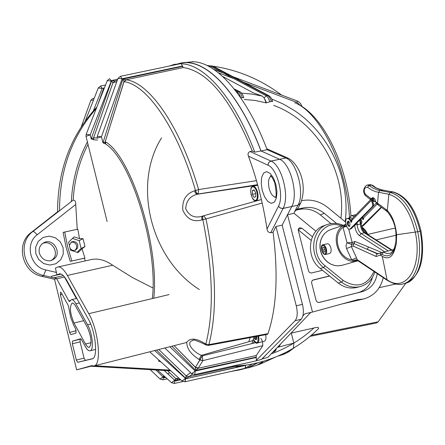 <?xml version="1.0" encoding="UTF-8"?>
<svg xmlns="http://www.w3.org/2000/svg" width="445" height="445" viewBox="0 0 445 445"><rect width="100%" height="100%" fill="white"/><g stroke="black" fill="none" stroke-linecap="round" stroke-linejoin="round"><path stroke-width="0.67" d="M342.995 225.376C337.85 223.062 332.726 222.745 327.631 224.425L324.361 225.571C308.04 230.315 305.348 257.371 320.261 268.48L338.217 282.998C343.924 287.42 350.004 288.927 356.467 287.526L356.762 287.453M346.366 225.876L343.162 226.994L345.937 224.491M357.98 260.681L352.607 260.37L351.684 259.847C337.889 257.677 332.009 235.511 343.023 227.317L343.162 226.994M377.46 253.873L353.97 243.537L351.689 244.372L351.35 246.563L346.533 248.577L351.684 259.847L356.506 257.844L357.235 259.774L352.607 260.37M353.947 243.548L353.063 246.002L376.175 256.531L382.049 254.423L383.379 252.126L381.426 252.688L380.308 254.918M377.961 253.722L367.131 249.211L368.627 247.047L381.916 252.549M377.26 204.244L375.574 201.763L387.317 210.457L388.847 194.304L375.346 191.617L371.386 189.82L367.475 187.234C364.177 187.462 363.432 189.792 365.239 194.22L365.412 195.589C360.873 190.16 366.463 184.503 367.336 185.126L369.166 185.582L372.999 188.107L377.638 190.093L390.298 192.479L388.847 194.304C401.117 198.008 409.928 210.635 415.274 232.201C423.006 267.423 405.668 293.789 386.777 279.571L357.914 260.175L357.235 259.774L357.602 260.509M357.157 260.853L357.546 260.492M420.859 230.877L420.08 231.178C414.506 208.794 405.351 195.728 392.612 191.967L379.14 189.336L375.28 187.601L371.447 185.087L369.839 184.58L372.365 185.203M375.574 201.763L374.896 198.993L372.932 197.491L370.095 199.304L371.163 199.093M365.239 194.22L370.952 198.581M393.269 191.984L390.298 192.479C403.036 196.29 412.181 209.373 417.727 231.734L396.612 234.732L396.334 243.821L394.776 249.506L394.726 247.053M387.656 211.981L387.317 210.457C392.401 215.897 395.499 223.991 396.612 234.732L396.005 234.515M392.073 250.046L365.328 233.019L364.266 232.813L391.505 250.168L383.379 252.126M383.312 252.148L381.443 252.682M381.337 252.716L376.776 254.206L376.142 255.146L376.175 256.531M392.039 250.051L393.658 249.662L391.923 250.129M353.97 243.537L354.899 241.457L368.627 247.047M352.212 242.503L351.617 244.394L347.028 242.764L352.173 242.514L354.899 241.457M351.005 220.192L351.394 220.158M346.588 226.405L343.023 227.317L347.028 242.764L345.993 245.523L346.533 248.577M380.558 255.241L382.272 256.348C388.19 259.646 392.357 257.366 394.776 249.506M322.53 270.315L311.255 273.024L309.453 272.435L308.53 270.933L298.156 229.737L298.645 228.519L299.641 227.784L301.894 228.229L312.418 236.785M315.961 231.255L294 213.294L294.601 211.692L297.427 208.8L297.082 209.284L303.34 207.898C310.838 206.43 317.825 208.254 324.305 213.355L336.665 223.485M377.282 273.631C375.558 283.12 370.501 289.139 362.119 291.692L319.104 302.489M313.18 279.944L311.845 281.095L311.589 282.792L316.117 300.464L317.252 302.127L319.071 302.5M313.302 279.911L329.511 275.961M294 213.294L287.514 214.735L312.49 312.056L357.758 299.635L363.27 299.046C373.733 296.236 380.403 289.105 383.279 277.663M345.643 222.144L327.971 207.643C319.877 201.246 311.127 198.915 301.727 200.651M263.473 361.284L257.049 365.195L248.171 367.865M349.425 217.149C346.855 166.575 320.116 112.413 294.751 102.734L296.142 103.312C323.576 115.116 348.085 166.786 350.905 215.819M280.584 344.018L279.354 346.177L277.691 347.05M183.245 62.728L193.102 61.749C216.526 62.144 246.836 95.803 267.128 149.704L261.043 150.977C238.687 91.18 204.544 57.132 180.481 63.145L178.161 63.73M247.987 367.92L257.961 362.77M257.277 364.983L256.632 365.262M268.079 357.107L310.743 312.457M302.867 316.006L304.975 313.781L312.49 312.056M261.043 150.977L279.599 159.293C290.49 163.143 298.656 194.832 291.742 206.541L287.514 214.735M267.006 353.825L262.138 358.965L267.857 357.341M192.151 61.721L193.102 61.749M295.736 210.24L299.407 209.423C306.866 207.965 313.814 209.773 320.261 214.846L330.947 223.59M312.629 280.205L329.634 276.061M372.448 277.363C370.145 285.44 365.284 290.557 357.858 292.721L318.698 302.55M298.15 229.798L311.138 240.35M291.742 206.541C298.656 194.832 290.49 163.143 279.599 159.293L260.931 150.922C238.459 90.886 204.116 56.949 180.064 63.407C204.116 56.949 238.459 90.886 260.931 150.922L254.746 152.168L252.321 151.066C230.649 99.04 207.643 71.194 183.301 67.54L125.907 79.8L124.022 81.685L105.181 141.916L105.888 142.016L105.459 143.896L102.973 142.851L122.881 79.071L182.517 66.355L183.301 67.54L125.907 79.8L122.881 79.071L182.517 66.355L182.428 66.01L122.114 78.732L120.339 76.34L117.953 78.426L122.114 78.732L101.454 136.743L102.973 142.851L122.881 79.071L123.944 81.585L122.881 79.071L125.907 79.8L123.944 81.585L105.181 141.916L102.973 142.851L105.159 143.585L105.181 141.916L105.888 142.016L105.459 143.896L105.181 141.916L102.973 142.851L101.454 136.743L97.283 136.315L117.953 78.426L122.114 78.732L120.339 76.34L117.953 78.426L97.283 136.315L97.171 138.256L101.454 136.743L97.283 136.315L97.171 138.256L101.454 136.743L122.114 78.732L182.428 66.01L181.215 63.785L180.664 63.663L181.215 63.785L183.301 67.54C207.643 71.194 230.649 99.04 252.321 151.066L250.001 151.534L252.321 151.066L254.746 152.168C234.459 97.878 204.327 64.03 181.215 63.785C204.327 64.03 234.459 97.878 254.746 152.168L260.931 150.922L279.599 159.293C290.49 163.143 298.656 194.832 291.742 206.541L282.152 225.131L302.433 304.297C304.013 311.272 303.601 316.239 301.209 319.199L261.488 359.415L255.842 360.906L261.488 359.415L301.209 319.199L295.079 320.762C297.449 317.802 297.844 312.829 296.264 305.843L275.967 226.522L273.069 232.212L275.967 226.522L282.152 225.131L291.742 206.541L298.005 205.167C304.992 193.458 296.832 161.835 285.874 158.008L270.938 161.068C281.735 164.956 289.912 196.729 283.092 208.444L291.742 206.541L282.353 208.527L280.066 207.893L278.464 206.235L267.033 229.019L278.464 206.235C284.31 196.061 277.257 168.605 267.94 165.178L248.421 156.151C256.96 179.313 263.162 203.599 267.033 229.019C267.417 231.45 268.658 232.691 270.755 232.735L273.069 232.212C278.353 274.037 276.662 307.857 267.99 333.661L267.328 334.384L208.199 345.42L208.894 344.63L267.99 333.661L267.328 334.384L208.199 345.42L208.894 344.63L205.824 344.124L205.662 344.903L208.199 345.42L205.635 344.886L204.75 344.291L204.934 343.529L205.824 344.124L205.635 344.886L204.75 344.291L204.934 343.529L205.824 344.124C214.023 311.945 213.027 270.438 202.837 219.591L201.941 219.897C193.358 222.378 186.983 219.129 182.806 210.151C182.105 200.078 186.032 193.619 194.593 190.783L195.505 190.527L196.568 192.996L198.153 193.998L198.598 189.57L256.47 180.637L198.598 189.57L195.505 190.527L196.568 192.996L198.153 193.998L198.598 189.57L195.505 190.527C177.599 128.36 146.928 84.372 124.022 81.685L126.241 79.833L124.022 81.685C146.928 84.372 177.599 128.36 195.505 190.527L194.593 190.783L195.088 192.301L196.1 193.736L197.241 194.254C189.915 196.162 186.082 201.034 185.749 208.883C189.203 215.892 194.643 218.356 202.063 216.27C194.643 218.356 189.203 215.892 185.749 208.883C186.082 201.034 189.915 196.162 197.241 194.254L195.661 193.252L194.593 190.783C186.032 193.619 182.105 200.078 182.806 210.151C186.983 219.129 193.358 222.378 201.941 219.897L201.724 217.427L202.642 216.086L201.724 217.427L201.941 219.897L206.007 218.912L203.71 215.725L203.026 216.148L202.62 217.121L202.837 219.591L206.007 218.912L203.71 215.725L203.026 216.148L202.62 217.121L202.837 219.591C213.027 270.438 214.023 311.945 205.824 344.124L208.894 344.63L267.99 333.661C276.662 307.857 278.353 274.037 273.069 232.212L270.755 232.735C268.658 232.691 267.417 231.45 267.033 229.019C263.162 203.599 256.96 179.313 248.421 156.151C247.615 153.937 248.143 152.401 250.001 151.534C248.143 152.401 247.615 153.937 248.421 156.151L267.94 165.178C277.257 168.605 284.31 196.061 278.464 206.235L280.428 208.088L283.092 208.444L270.755 232.735L283.092 208.444C289.912 196.729 281.735 164.956 270.938 161.068L250.001 151.534L270.938 161.068L268.752 162.536L267.94 165.178L268.53 162.876L270.237 161.296L279.599 159.293M247.503 367.876L257.572 362.864L247.503 367.876M175.38 379.885L175.714 380.964L174.879 380.403L167.999 373.945L169.584 372.643L175.736 378.528L177.616 379.368L180.142 379.274L177.616 379.368L175.736 378.528L179.062 378.295L175.714 378.523L177.783 379.368L175.714 378.523L167.498 370.646L169.584 372.643L167.999 373.945L164.133 370.451L174.713 380.236L175.241 379.68L176.587 380.33L175.714 380.964L174.879 380.403L175.38 379.885L176.509 380.386L175.714 380.964L175.241 379.68L175.714 378.523L175.241 379.68L176.587 380.33L175.241 379.68L171.536 382.711L174.368 383.445L174.713 380.236L171.536 382.711L174.368 383.445L174.879 380.403L175.38 379.885M174.106 345.643L195.472 367.297L199.916 359.994L199.032 359.438C190.772 354.131 186.683 348.368 186.767 342.155C190.332 337.755 196.384 338.211 204.934 343.529C196.384 338.211 190.332 337.755 186.767 342.155C186.683 348.368 190.772 354.131 199.032 359.438L201.351 355.344L199.032 359.438L202.887 360.634L202.241 355.9L199.916 359.994L202.887 360.634L202.241 355.9L195.472 367.297L198.37 368.004L198.108 368.288L256.248 355.533L262.828 345.676L202.887 360.634L262.828 345.676L262.567 341.665L262.828 345.676L256.248 355.533L256.164 357.146L195.761 370.418L171.892 346.204L195.761 370.418L198.108 368.288L195.461 367.464L174.106 345.643M93.572 137.883L91.197 138.896L111.55 80.979L111.856 80.473L117.658 79.249L111.856 80.473L114.743 80.996L111.856 80.473L111.929 81.129L112.39 80.59L111.929 81.129L111.856 80.473L111.55 80.979L112.924 82.725L114.593 81.051L112.924 82.725L109.559 78.687L107.256 80.634L111.278 81.04L90.196 134.868L91.197 138.896L111.55 80.979L109.559 78.687L107.256 80.634L111.278 81.04L90.196 134.868L86.169 134.357L86.024 136.354L90.196 134.868L91.197 138.896L93.5 139.719L93.778 137.822L93.578 139.736L91.197 138.896L93.778 137.822L93.578 139.736L93.572 137.883L112.958 82.725L114.71 81.007L112.924 82.725L93.572 137.883M164.967 377.327L164.205 377.838L163.46 377.332L155.922 369.979L163.026 376.893L163.866 375.791L163.621 376.309L165.245 377.16L164.205 377.838L163.46 377.332L163.955 376.882L163.621 376.309L165.245 377.16L163.955 376.882L164.205 377.838L163.621 376.309L160.066 379.045L162.903 379.824L163.46 377.332L163.026 376.893L160.066 379.045L162.903 379.824L163.46 377.332L163.955 376.882L164.967 377.327M178.134 379.34L176.587 380.33L178.134 379.34M245.623 365.206L245.267 368.215L252.282 364.038L245.067 368.304L245.651 365.395L186.277 378.662L185.754 378.317L186.021 378.011L186.705 378.317L186.277 378.662L185.754 378.317L186.093 375.897L188.758 376.693L186.277 378.662L186.021 378.011L186.705 378.317L188.758 376.693L235.572 366.257L188.758 376.693L186.121 375.864L188.88 376.631L192.435 374.245L188.88 376.631L186.121 375.864L190.605 372.671L186.121 375.864L158.804 349.52L186.121 375.864L186.277 378.662L245.623 365.206M262.188 203.026L206.007 218.912L262.188 203.026M97.733 104.887L103.691 88.232L104.325 88.099L103.691 88.232L104.186 88.46L103.691 88.232L102.428 91.759L102.878 91.787L102.428 91.759L100.793 96.343L101.204 96.042L97.733 104.887M256.253 357.507L256.164 357.146L195.761 370.418L195.472 367.297L198.37 368.004L198.108 368.288L256.248 355.533L256.303 360.339L295.079 320.762C297.449 317.802 297.844 312.829 296.264 305.843L275.967 226.522L282.152 225.131L302.433 304.297C304.013 311.272 303.601 316.239 301.209 319.199L295.079 320.762L255.736 360.94L256.303 360.339L256.253 357.507L195.227 371.052L191.65 373.672L194.715 374.551L195.227 371.052L256.253 357.507M260.831 338.283L262.272 341.015L260.831 338.283M241.846 369.378L245.028 368.315L241.846 369.378M180.192 63.763L174.29 64.392L169.3 66.049L174.29 64.392L180.192 63.763M192.913 340.481L192.913 340.481C184.836 342.261 193.536 352.229 201.351 355.344L202.241 355.9L255.697 342.65L202.241 355.9L201.351 355.344C193.536 352.229 184.836 342.261 192.913 340.481L192.913 340.481C192.501 339.179 196.445 340.447 204.75 344.291C196.445 340.447 192.501 339.179 192.913 340.481M202.748 216.059L203.71 215.725L202.748 216.059M325.011 251.731L325.05 249.339L323.877 247.331L322.675 247.715L322.642 250.101L323.81 252.109L325.011 251.731M323.687 253.95L325.267 254.523L329.723 253.466C331.097 252.793 331.469 250.93 330.846 247.887C329.973 245.067 328.81 243.693 327.359 243.771L322.903 244.811L321.785 246.013M323.932 247.42L322.675 247.715M325.045 249.534L322.642 250.101M371.97 199.799L372.487 199.265L374.106 198.904L373.789 198.142M372.487 199.265L372.031 200.289L373.45 203.682L372.637 203.866L371.219 200.472L371.397 198.854L373.694 198.07M372.248 200.817L374.106 198.904M372.637 201.746L374.629 201.296M372.287 200.901L373.566 200.617M361.273 223.679L361.791 222.839L361.868 221.382L360.873 218.929M361.64 226.477L381.209 207.125M362.347 217.427L363.359 218.089L363.704 218.907L362.959 219.663L362.058 217.722M362.03 226.327L363.209 225.843L381.571 207.387M363.559 219.051L362.836 217.527M350.632 228.747L351.422 228.563L373.372 206.18L372.565 206.363L349.892 229.186C346.499 230.299 343.829 219.023 347.345 218.417L349.18 219.062L350.799 221.543L351.589 221.365L349.97 218.884L348.641 218.206L347.395 218.406M349.603 226.288L348.813 225.654L348.057 223.957L347.968 222.094L348.407 221.137L347.934 223.251M373.45 203.682L373.372 206.18M351.422 228.563L350.254 229.042M351.745 221.744L351.589 221.365M349.62 226.271L349.247 226.494C347.094 225.131 346.672 223.334 347.973 221.109C349.876 222.027 350.426 223.746 349.62 226.271M372.637 203.866L372.565 206.363M351.817 219.096L351.533 220.787L351.873 221.616L351.138 222.372L350.799 221.543M253.956 337.288L255.174 339.613L256.782 339.285L256.759 336.364M256.782 339.201L255.174 339.613M255.591 342.416L257.349 343.017L264.358 341.204C265.843 340.525 266.305 338.35 265.743 334.684M255.764 196.634L255.736 192.857L254.028 189.826L252.354 190.577L252.387 194.337L254.084 197.363L255.764 196.634M254.229 190.182L252.354 190.577M255.742 193.619L252.387 194.337M395.154 228.446L393.564 228.385L367.993 234.365M311.361 335.246L378.211 321.796L405.84 283.198M378.211 321.796L376.553 322.959L310.054 336.359M85.473 344.03L87.465 346.744L89.267 347.434C92.076 343.768 91.42 337.021 87.303 327.186L75.138 305.281L73.542 303.44L72.118 303.023C69.376 306.677 70.004 313.341 74.004 323.014L85.473 344.03L91.058 342.656M73.77 325.39L75.628 328.794L76.05 333.038L70.9 334.607L69.576 332.393L60.398 294.824L60.542 292.092L61.265 292.738L68.397 305.743L70.716 317.474L73.77 325.39M55.419 268.062L56.927 274.915L59.268 273.892C61.532 273.441 64.08 275.683 66.9 280.623L88.205 318.854C95.753 331.647 98.295 358.308 92.132 358.887L77.675 362.319L76.334 360.05L72.357 343.774L72.49 341.12L80.651 338.767L81.446 339.479L85.218 346.399C87.003 349.603 88.633 351.066 90.101 350.793C94.117 350.393 92.465 333.099 87.565 324.75L75.917 303.74C74.232 300.781 72.713 299.435 71.35 299.702L69.598 301.599L68.853 300.931L56.471 278.409L54.529 279.276L76.657 369.873L91.525 365.673L93.928 365.935C101.966 365.223 98.64 330.329 88.766 313.68L67.379 275.455C63.813 269.253 60.603 266.438 57.755 267.017L55.419 268.062M290.958 333.166L313.909 327.971C317.391 327.003 318.937 327.214 318.548 328.605C298.673 348.218 274.749 360.355 246.769 365.011L230.844 366.491M232.646 371.097L239.638 369.89L253.049 366.469M222.595 76.429L253.166 92.783L262.355 96.12L264.124 97.889L266.166 102.878L255.252 100.47L244.222 99.458M223.44 73.102L210.224 66.094L209.245 66.644M272.98 352.223L275.244 351.133L275.95 349.815M257.21 365.095L261.493 363.615L262.639 361.902M159.677 360.784L158.581 361.029L161.096 362.063M96.37 108.358C71.851 136.265 59.569 170.357 59.524 210.63L57.55 211.842C57.65 170.118 70.766 135.18 96.893 107.023M238.681 370.09L230.783 371.514M210.224 66.094L211.097 65.943L206.964 65.482M281.563 95.058C260.803 79.533 237.986 69.921 213.105 66.21M262.022 363.304L275.149 357.246M256.086 365.484L256.81 365.234M158.581 361.029L158.837 360.027M76.657 369.873L92.198 365.907M37.274 234.699C24.531 243.765 30.177 267.05 45.88 269.97L43.599 275.477C24.002 271.862 16.96 242.786 32.88 231.506L73.152 200.133C74.966 200.061 75.822 201.507 75.722 204.483L37.274 234.699L33.759 231.561L32.88 231.506L31.117 232.551C15.258 243.782 22.267 272.735 41.786 276.328L54.529 279.276M63.123 232.385L77.831 229.175L79.516 238.687L83.054 238.676L84.995 246.569L82.002 248.783L84.934 258.044L70.232 261.36L66.032 247.003L63.123 232.385M170.018 370.123L94.651 365.751M57.55 211.842L31.117 232.551M91.069 366.229L170.808 370.841M70.994 242.303C73.748 241.774 75.633 242.898 76.64 245.668L76.529 248.266L75.033 250.29M42.637 243.476C52.304 239.076 60.587 254.863 51.453 260.281M236.095 370.346L234.142 370.863M211.097 65.943L213.044 66.177L268.741 95.608M85.312 260.887L84.355 258.228L84.934 258.044M152.946 287.971L132.276 277.463L112.707 265.231C105.159 260.025 98.006 258.139 91.247 259.569L57.939 266.978M77.246 229.297L75.722 204.483M63.362 275.683L53.789 277.841C51.509 277.469 50.786 276.935 51.631 276.239L61.165 274.098M56.927 274.915L51.631 276.239M76.379 298.534L64.197 276.59M92.738 358.637L85.423 360.372L84.072 358.114L80.1 341.871L80.245 339.224L81.101 338.979M56.471 278.409L43.599 275.477L41.786 276.328M79.516 238.687L74.143 236.874L68.563 242.225L70.499 250.123L78.014 252.638L82.002 248.783M83.054 238.676L79.182 240.65L72.535 238.409M77.113 252.332L81.107 248.477L79.182 240.65M70.06 248.338C71.584 250.34 73.453 250.908 75.667 250.04L77.619 247.982L77.853 245.062C76.635 241.974 74.538 240.934 71.556 241.946L69.32 245.329M84.995 246.569L81.107 248.477M70.232 261.36L84.355 258.228M258.545 364.388L260.614 363.849M198.108 368.288L195.761 370.418L195.461 367.464L198.108 368.288M341.41 225.921C320.089 217.182 305.899 251.575 325.245 265.887L343.284 280.489C356.957 288.672 367.186 285.646 373.972 271.406M320.261 268.48L323.537 267.528L341.56 282.119C347.295 286.563 353.402 288.082 359.888 286.675L356.467 287.526M343.145 225.326C337.961 223.023 332.788 222.722 327.631 224.425C311.255 229.186 308.557 256.365 323.537 267.528L325.245 265.887M338.217 282.998L341.56 282.119L343.284 280.489M361.913 227.534L367.503 234.404M358.069 260.731L357.863 260.781C338.489 266.505 326.897 231.111 345.915 224.408M361.718 226.822L365.334 230.349L368.032 234.743M351.65 215.558L355.861 214.918M359.744 220.08L360.411 224.013L357.257 224.736C357.535 228.802 358.82 231.739 361.112 233.553L364.266 232.813C361.974 231.011 360.689 228.074 360.411 224.013L361.268 223.435C361.234 227.078 362.525 230.232 365.145 232.902M360.978 223.151L360.456 219.357M356.506 257.844L351.35 246.563L353.063 246.002M357.914 260.175L358.498 260.998M378.078 204.839L377.51 203.165L378.517 192.451L379.952 190.655L382.9 190.165C373.839 187.562 376.086 187.312 372.548 185.343L371.447 185.087L369.166 185.582L367.475 187.234M370.095 199.304L365.579 195.733M386.594 211.047L386.01 209.345M394.659 247.242C393.085 251.041 391.378 253.105 389.547 253.439L386.56 253.466L383.434 252.109M394.932 248.126C392.195 255.469 387.901 257.566 382.049 254.423M393.519 249.918L391.772 250.34M348.663 228.975L352.173 242.514L351.617 244.394M384.658 251.814L359.488 235.616C356.79 233.525 355.199 230.059 354.704 225.22M349.425 218.484L350.771 217.688L352.396 218.495M348.708 221.287L348.118 224.197M341.532 265.448L337.922 265.86L334.267 265.387L330.73 264.057L327.476 261.921L324.661 259.09L322.43 255.691L320.878 251.892L320.089 247.882L320.094 243.838L320.895 239.966L322.458 236.451L324.694 233.458L327.498 231.122L330.746 229.564L327.47 231.139L324.639 233.486L322.38 236.49L320.812 240.011L320 243.882L319.988 247.921L320.778 251.926L322.325 255.719L324.561 259.107L327.375 261.938L330.641 264.069L334.201 265.398L337.883 265.871L342.188 265.27M382.272 256.348L387.183 280.289C393.953 284.205 399.26 285.406 403.098 283.899C416.064 281.151 423.162 257.316 417.727 231.734L420.08 231.178C425.503 256.743 418.378 280.567 405.384 283.32L405.223 283.359M357.519 260.475L387.361 280.411M372.927 200.117L375.586 201.813M372.977 200.066L375.563 201.719M373.294 197.764L372.304 198.381M388.279 250.947L361.112 233.553L359.488 235.616M355.155 224.758L357.257 224.736L357.074 222.8M348.88 218.25L351.583 215.575L354.226 216.609M294.651 347.439L288.666 351.861L284.394 354.036L279.944 355.566L286.53 352.935L292.727 348.596M291.291 333.088L293.85 343.101L277.546 347.361M279.56 345.092L278.581 346.794M302.122 106.644L300.614 103.574L298.534 101.655L297.038 100.904L297.254 102.567L300.475 105.61M218.373 72.796L233.953 78.676M243.537 82.292L297.254 102.567M267.128 149.704L285.874 158.008L288.649 158.414C299.012 164.411 307.695 184.425 300.698 203.092L298.005 205.167L294.601 211.692M297.566 208.772L297.21 208.911M357.858 292.721L362.119 291.692M320.261 214.846L324.305 213.355M299.407 209.423L303.34 207.898M298.183 229.553L301.894 228.229M293.85 343.101L293.433 347.968M269.169 188.53C267.846 182.228 268.457 178.111 271.011 176.187C268.457 178.111 267.846 182.228 269.169 188.53C270.688 193.759 272.763 196.607 275.399 197.09C272.763 196.607 270.688 193.759 269.169 188.53M262.255 190.51L261.209 183.524L261.688 177.305L263.618 173.061L266.633 171.648L270.148 173.389L273.464 177.972L275.9 184.491L276.962 191.623L276.434 197.919L274.432 202.102L271.372 203.371L267.879 201.507L264.63 196.918L262.255 190.51L261.209 183.524L261.688 177.305L263.618 173.061L266.633 171.648L270.148 173.389L273.464 177.972L275.9 184.491L276.962 191.623L276.434 197.919L274.432 202.102L271.372 203.371L267.879 201.507L264.63 196.918L262.255 190.51M185.47 378.378L182.1 381.042L184.992 381.788L185.754 378.317L156.501 350.098L185.754 378.317L182.1 381.042L184.992 381.788L185.47 378.378L154.704 350.554L185.47 378.378M153.798 298.217C159.444 246.369 131.72 157.808 105.888 142.016C131.72 157.808 159.444 246.369 153.798 298.217M198.37 368.004L202.887 360.634L198.37 368.004M93.578 139.736L97.627 140.08L93.578 139.736M117.324 80.189L114.71 81.007L117.324 80.189M198.598 189.57C180.498 126.803 149.437 82.464 126.241 79.833C149.437 82.464 180.498 126.803 198.598 189.57M165.751 377.493L164.205 377.838L165.751 377.493M180.765 379.835L175.714 380.964L180.765 379.835M198.153 193.998L257.611 184.675L197.241 194.254L257.722 185.087L198.153 193.998M93.995 98.823L93.116 98.245L90.88 100.197L93.5 100.086L90.88 100.197L81.24 126.886L90.88 100.197L93.116 98.245L93.995 98.823M102.189 88.399L104.391 87.932L102.189 88.399L100.514 86.085L98.262 87.988L102.189 88.399L100.514 86.085L98.262 87.988L102.189 88.399L93.35 110.9L102.189 88.399M105.459 143.896C131.069 159.61 158.376 247.96 152.34 298.562C158.376 247.96 131.069 159.61 105.459 143.896M169.834 346.727L195.227 371.052L191.695 373.717L164.817 347.996L191.695 373.717L194.715 374.551L195.227 371.052L169.834 346.727M97.121 137.995L93.778 137.822L97.121 137.995M107.228 80.695L86.169 134.357L86.024 136.354L90.196 134.868L86.169 134.357L107.228 80.695M86.035 136.393L107.117 221.549L86.035 136.393M98.239 88.043L85.24 121.057L98.239 88.043M252.905 340.559L201.351 355.344L252.905 340.559M116.79 81.68L112.958 82.725L116.79 81.68M208.894 344.63C217.249 312.168 216.287 270.26 206.007 218.912C216.287 270.26 217.249 312.168 208.894 344.63M302.433 304.297L296.264 305.843L302.433 304.297M326.018 249.033C323.07 243.693 321.624 244.149 321.679 250.407C324.616 255.758 326.063 255.297 326.018 249.033M326.38 248.939C325.506 246.113 324.349 244.733 322.903 244.811C320.178 244.372 321.14 254.134 325.267 254.523C326.636 253.845 327.003 251.987 326.38 248.939M363.359 218.089L377.093 204.121M363.209 225.843L362.425 226.027M363.404 218.662L362.619 218.845M373.566 205.89L376.209 203.193M351.533 220.787L371.219 200.472M253.288 339.357C256.926 344.497 258.517 343.418 258.067 336.12M253.272 339.424C255.146 342.639 256.504 343.835 257.349 343.017C258.901 342.266 259.324 339.93 258.617 336.014M256.976 192.312L255.931 189.481L254.512 187.473L253.01 186.689L251.725 187.273L250.902 189.103L250.702 191.817L251.169 194.877L252.204 197.686L253.606 199.694L255.102 200.506L256.398 199.95L257.232 198.125L257.438 195.399L256.976 192.312M254.028 200.061L256.053 200.817C258.011 199.788 258.506 196.901 257.544 192.145C256.342 188.102 254.779 186.121 252.871 186.21L251.414 187.712M83.71 320.689L74.004 323.014M376.159 239.911L396.056 235.216M379.201 287.665L395.633 284.021M313.909 327.971C301.526 339.379 287.392 347.984 271.5 353.792M242.325 97.655L243.76 97.65C242.709 94.418 241.468 92.482 240.05 91.848L238.687 91.603L240.767 93.773L242.325 97.655L240.828 97.933L239.271 94.045L237.191 91.87L238.687 91.603L234.721 89.64M273.953 350.96L274.754 350.749L275.088 349.77M236.595 92.071L237.191 91.87L235.995 91.281M262.355 96.12L252.031 94.067L241.618 93.172M161.557 137.855C132.337 184.447 150.532 258.767 199.36 289.561M264.842 99.263L266.549 102.789L269.826 101.76L268.296 97.972L266.533 95.97L224.708 73.77M264.124 97.889L266.221 95.786L267.69 95.514L231.294 76.262M269.826 101.76L271.294 101.488L270.944 100.297L269.492 97.271L267.69 95.514L269.431 96.02L271.283 98.072L272.679 101.466L271.294 101.488M261.493 363.615L261.882 362.425M169.017 294.596L88.766 313.68M340.915 218.267C346.733 171.581 316.873 121.151 273.686 105.382M345.186 221.771C350.671 179.341 329.5 133.367 293.728 110.138L283.037 103.924L271.812 99.046M73.152 200.133C74.354 180.047 79.305 161.446 87.999 144.33M87.398 141.916C77.831 160.039 72.479 179.858 71.345 201.368M71.817 260.948L67.612 246.591L64.709 231.973M255.53 336.592L254.796 338.89M254.123 340.976L253.4 343.223M274.12 351.923L276.028 349.586L276.451 348.346M250.118 337.605L248.811 341.732M254.089 336.865L251.937 343.584M230.015 75.583L211.614 65.849M43.46 242.948C53.712 236.768 63.307 254.929 52.41 259.88C50.046 261.821 42.058 261.293 39.344 253.116C38.515 248.633 39.889 245.24 43.46 242.948M35.8 253.572L35.661 247.114L38.27 241.362L43.093 237.452L49.173 236.156L55.297 237.713L60.264 241.813L63.107 247.637L63.262 254.051L60.704 259.797L55.914 263.735L49.84 265.081L43.682 263.551L38.665 259.446L35.8 253.572M45.88 269.97L56.487 272.446M64.419 277.057L56.665 278.809M68.853 300.931L70.221 300.614M79.338 302.939L75.917 303.74M90.641 324.01L87.565 324.75M80.245 339.224L72.49 341.12M84.072 358.114L76.334 360.05M80.1 341.871L72.357 343.774M85.423 360.372L77.675 362.319M59.852 273.82L58.84 274.042M62.183 294.412L60.398 294.824M76.29 330.769L69.576 332.393M112.707 265.231L67.379 275.455M374.862 272.001C372.254 279.733 367.264 284.628 359.888 286.675M361.69 226.7L365.445 230.315L368.226 234.865M354.726 214.863L355.967 214.807M394.665 247.209L395.944 241.396L396.005 234.554C395.822 226.422 392.98 218.834 387.473 211.803L376.921 204.005M381.426 252.688L377.343 253.906M345.91 224.38L330.746 229.564M358.08 260.731L342.005 265.326M403.098 283.899L405.384 283.32C420.33 276.695 425.526 259.218 420.97 230.888C415.552 208.839 406.324 195.867 393.274 191.973L382.9 190.154M367.414 185.109L369.839 184.58M372.871 200.172L375.619 201.93M277.903 356.1L279.944 355.566M363.27 299.046L341.921 303.98M297.038 100.904L213.917 69.503M193.447 61.766L192.813 61.532M287.954 158.109L266.761 148.741M297.694 208.839L300.464 203.537M261.399 199.555L203.71 215.725L261.399 199.555M174.368 383.445L182.851 381.543L174.368 383.445M120.389 76.334L180.664 63.663L120.389 76.334M157.519 370.073L171.536 382.711L157.519 370.073M255.736 360.94L194.715 374.551L255.736 360.94M184.992 381.788L245.067 368.304L184.992 381.788M105.532 85.023L100.559 86.074L105.532 85.023M149.743 351.811L182.1 381.042L149.743 351.811M150.188 369.645L160.066 379.045L150.188 369.645M162.903 379.824L167.259 378.856L162.903 379.824M270.816 176.036L270.321 175.792C270.777 175.124 272.245 177.41 274.721 182.65C276.501 192.44 276.606 197.424 275.043 197.602C276.606 197.424 276.501 192.44 274.721 182.65C272.245 177.41 270.777 175.124 270.321 175.792L270.816 176.036M361.674 226.466L362.458 226.288M371.397 198.854L351.711 219.207M350.682 229.003L349.892 229.186M252.871 186.21C251.269 187.796 251.047 185.96 250.657 191.828C252.638 201.757 254.712 200.573 256.053 200.817L259.674 200.033M252.955 186.194L257.75 185.181M235.956 366.819L246.769 365.011M93.928 365.935L186.672 342.466M239.638 369.89L237.079 370.418M234.165 88.944L239.716 91.681M255.525 339.524L256.531 336.409M71.417 299.691L76.824 298.428M90.101 350.793L95.664 349.414"/></g></svg>
